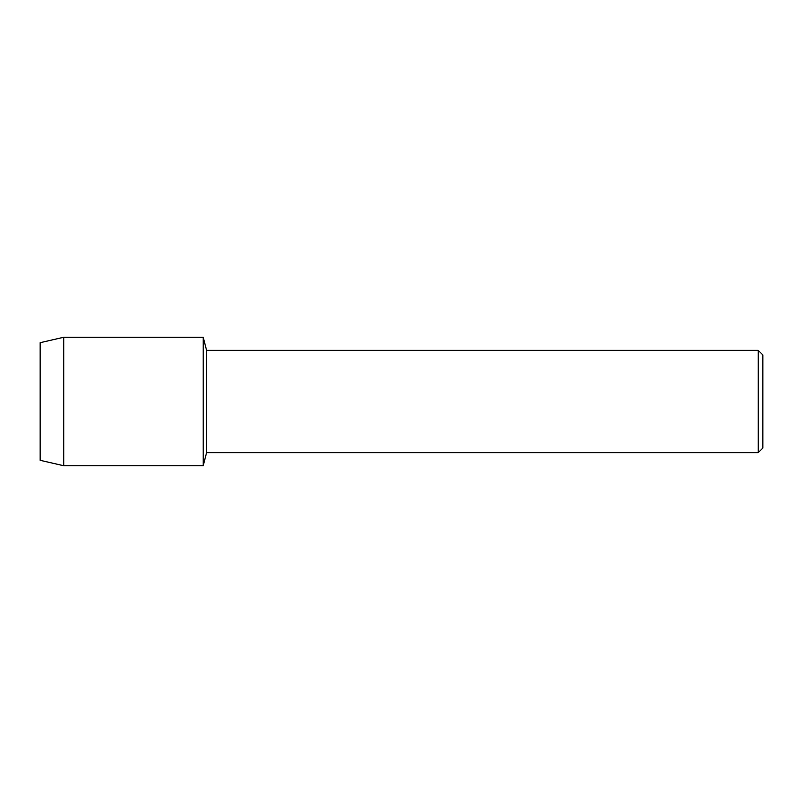 <?xml version="1.0" encoding="UTF-8"?>
<svg xmlns="http://www.w3.org/2000/svg" width="803" height="803" viewBox="0 0 803 803"><rect width="100%" height="100%" fill="white"/><g stroke="black" fill="none" stroke-linecap="round" stroke-linejoin="round"><path stroke-width="1.2" d="M40.15 460.3L40.15 342.7L63.738 337.25L203.189 337.25L206.572 350.329L758.223 350.329L762.85 354.956L762.85 448.044L758.223 452.671L206.572 452.671L203.189 465.75L203.189 337.25L203.189 465.75L63.738 465.75L40.15 460.3L40.15 342.7M206.572 452.671L206.572 350.329M758.223 452.671L758.223 350.329M63.738 465.75L63.738 337.25"/></g></svg>
